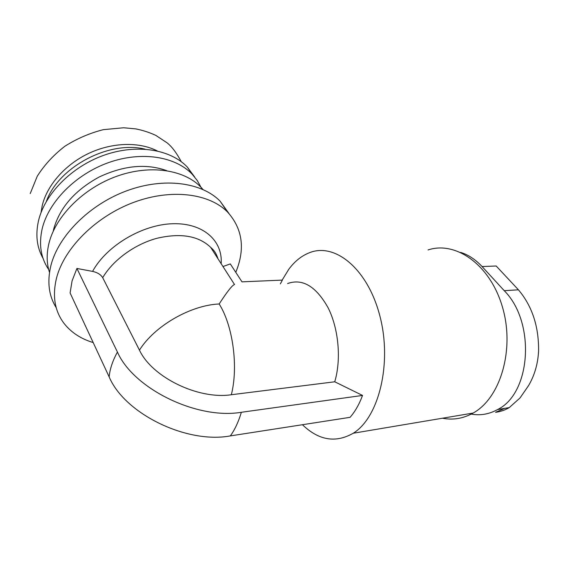 <?xml version="1.0" encoding="UTF-8"?>
<svg xmlns="http://www.w3.org/2000/svg" width="567" height="567" viewBox="0 0 567 567"><rect width="100%" height="100%" fill="white"/><g stroke="black" fill="none" stroke-linecap="round" stroke-linejoin="round"><path stroke-width="0.85" d="M460.688 252.407C468.406 254.824 475.529 259.537 482.063 266.547L504.233 290.68C535.751 322.077 531.166 393.356 497.528 409.58C488.478 414.562 479.065 415.937 469.306 413.697M102.698 277.667C100.806 274.556 97.432 272.465 92.577 271.395L76.914 268.453L72.087 280.871L70.095 292.941L109.147 376.871C124.549 413.662 186.642 444.074 230.33 435.91L350.066 417.326C355.098 411.578 359.251 404.278 362.533 395.433L334.743 381.789L231.322 394.738C198.308 399.778 152.048 377.232 139.461 350.144L102.698 277.667C113.131 259.984 134.684 244.306 156.903 238.296C180.632 232.775 198.535 235.78 210.633 247.311L216.934 257.135M139.461 350.144C154.408 325.997 190.661 305.152 219.167 303.983C227.161 291.651 232.279 285.158 234.518 284.521L210.633 247.311C212.703 249.367 215.495 251.075 218.004 258.8M334.743 381.789C341.433 359.443 338.648 328.732 328.116 307.796C316.046 286.321 302.537 278.234 287.582 283.543M280.367 283.876L282.366 280.105L241.989 281.842L230.308 263.924L222.966 266.533M302.431 424.718C318.718 440.41 335.657 443.252 353.248 433.238C378.919 417.475 392.314 363.256 379.89 316.01C367.721 268.652 334.977 242.534 309.688 252.634C301.722 255.674 294.762 261.217 288.794 269.254L282.16 280.112M93.194 342.567C80.989 338.882 71.329 332.567 64.213 323.615C54.737 311.255 52.178 296.038 56.544 277.972C64.262 247.942 96.17 216.218 133.876 202.299C171.61 188.322 209.336 193.496 227.544 212.023C242.626 228.785 245.376 248.885 235.78 272.323M56.239 307.718C48.797 295.832 47.011 281.799 50.881 265.618C58.366 235.674 89.777 204.276 127.058 190.682C164.359 177.017 201.817 182.461 220.046 201.101L228.969 213.511M49.499 272.401C46.6 263.485 46.423 253.782 48.968 243.293C55.637 216.041 83.647 188.01 117 176.188C150.375 164.302 184.19 169.731 200.853 187.11L203.036 189.513M48.649 269.467C40.838 257.985 38.684 244.42 42.178 228.756C48.592 201.632 76.077 173.956 108.97 162.46C141.885 150.914 175.387 156.598 192.057 174.083L197.224 180.455L201.115 187.493M43.085 258.417C36.876 247.495 35.345 234.979 38.485 220.868C44.772 193.815 71.974 166.329 104.611 155.011C137.271 143.642 170.61 149.468 187.273 167.003L194.63 176.975M46.366 201.384C58.642 166.726 109.431 140.247 144.989 149.149M41.037 212.575L42.22 205.623C47.068 185.118 65.318 164.387 88.891 153.303C112.493 142.246 139.206 141.707 157.229 150.907M442.444 418.219C453.012 420.289 463.246 418.566 473.147 413.052C500.59 398.034 515.063 349.045 502.355 306.719C489.923 264.272 455.4 240.727 428.057 249.955M76.914 268.453L117.433 352.057C133.472 388.764 197.068 419.828 241.358 412.28C238.48 421.891 234.802 429.765 230.33 435.91M362.533 395.433L241.358 412.28M504.233 290.68L518.429 289.808C532.122 306.06 538.848 326.436 538.593 350.93C537.934 363.752 534.603 375.29 528.607 385.532L520.024 397.963L509.265 407.588C505.055 410.097 500.491 411.67 495.565 412.308L504.708 408.368M518.429 289.808L496.189 266.008L482.063 266.547M231.322 394.738C238.544 366.693 232.867 325.465 219.167 303.983M92.577 271.395C106.639 245.596 142.494 224.44 172.9 223.724C203.397 222.824 222.923 240.932 221.151 263.698M53.22 231.223L53.787 228.721C59.946 207.444 75.021 190.236 99.012 177.088C123.656 165.472 146.201 163.324 166.627 170.624M117.433 352.057C112.67 360.69 109.906 368.961 109.147 376.871M227.544 212.023L220.046 201.101M202.242 189.158L200.853 187.11M192.057 174.083L187.273 167.003M181.27 161.687C176.514 152.778 171.751 146.463 166.974 142.756L155.833 135.4C149.56 132.487 142.877 130.311 135.768 128.886L123.62 127.766L103.378 129.652C89.714 133.103 76.85 138.66 64.78 146.314C53.539 155.039 44.368 164.997 37.273 176.188L30.214 193.595M473.147 413.052L353.248 433.238M497.528 409.58L509.265 407.595M528.614 385.539L520.024 397.963"/></g></svg>

